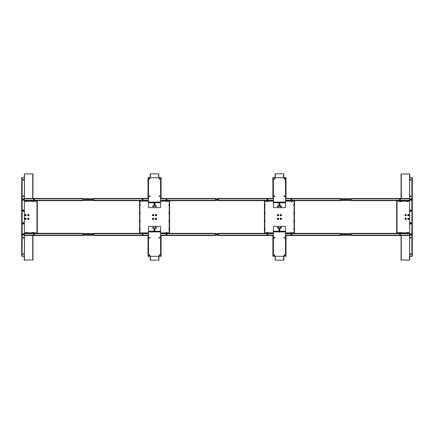 <?xml version="1.0" encoding="UTF-8"?>
<svg xmlns="http://www.w3.org/2000/svg" width="434" height="434" viewBox="0 0 434 434"><rect width="100%" height="100%" fill="white"/><g stroke="black" fill="none" stroke-linecap="round" stroke-linejoin="round"><path stroke-width="0.65" d="M28.362 218.156A0.689 0.689 0 0 0 27.673 218.844A0.689 0.689 0 0 0 28.362 219.533A0.689 0.689 0 0 0 29.045 218.844A0.689 0.689 0 0 0 28.362 218.156M28.362 218.465A0.38 0.38 0 0 0 27.977 218.844A0.38 0.38 0 0 0 28.362 219.23A0.38 0.38 0 0 0 28.742 218.844A0.38 0.38 0 0 0 28.362 218.465M28.362 214.445A0.689 0.689 0 0 0 27.673 215.134A0.689 0.689 0 0 0 28.362 215.823A0.689 0.689 0 0 0 29.045 215.134A0.689 0.689 0 0 0 28.362 214.445M28.362 214.749A0.38 0.38 0 0 0 27.977 215.134A0.38 0.38 0 0 0 28.362 215.514A0.38 0.38 0 0 0 28.742 215.134A0.38 0.38 0 0 0 28.362 214.749M25.519 214.445A0.689 0.689 0 0 0 24.836 215.134A0.689 0.689 0 0 0 25.519 215.823A0.689 0.689 0 0 0 26.208 215.134A0.689 0.689 0 0 0 25.519 214.445M25.519 214.749A0.38 0.38 0 0 0 25.139 215.134A0.38 0.38 0 0 0 25.519 215.514A0.38 0.38 0 0 0 25.904 215.134A0.38 0.38 0 0 0 25.519 214.749M25.519 218.465A0.38 0.38 0 0 0 25.139 218.844A0.38 0.38 0 0 0 25.519 219.23A0.38 0.38 0 0 0 25.904 218.844A0.38 0.38 0 0 0 25.519 218.465A0.38 0.38 0 0 0 25.139 218.844A0.38 0.38 0 0 0 25.519 219.23A0.38 0.38 0 0 0 25.904 218.844A0.38 0.38 0 0 0 25.519 218.465M37.313 233.308L37.313 200.671M25.519 219.533A0.689 0.689 0 0 0 26.208 218.844A0.689 0.689 0 0 0 25.519 218.156A0.689 0.689 0 0 0 24.836 218.844A0.689 0.689 0 0 0 25.519 219.533M36.765 200.671L36.765 201.105L37.313 201.224L24.375 201.105M36.765 233.308L36.765 232.874L37.313 232.874L24.375 232.874M37.313 201.224L36.982 201.224L36.982 232.863L37.313 232.754M27.375 201.105L27.375 201.43L25.742 201.43L25.742 201.105M32.29 232.874L32.29 232.548L33.928 232.548L33.928 232.874M25.742 232.874L25.742 232.548L27.375 232.548L27.375 232.874M33.928 201.105L33.928 201.43L32.29 201.43L32.29 201.105M36.982 231.072L36.982 229.434M36.982 222.338L36.982 220.7M36.982 213.278L36.982 211.64M36.982 204.544L36.982 202.906M32.946 198.484L32.946 174.056L24.429 173.833L24.212 178.054M32.946 259.923L32.946 235.494L32.946 259.923L24.429 260.145L24.212 255.924L24.212 259.923M32.946 176.991L32.946 174.148L32.946 176.991M32.946 259.83L32.946 256.988M24.212 256.988L24.212 259.83L24.212 256.988M155.974 218.476A0.38 0.38 0 0 0 155.594 218.855A0.38 0.38 0 0 0 155.974 219.241A0.38 0.38 0 0 0 156.359 218.855A0.38 0.38 0 0 0 155.974 218.476M155.974 218.166A0.689 0.689 0 0 0 155.285 218.855A0.689 0.689 0 0 0 155.974 219.544A0.689 0.689 0 0 0 156.663 218.855A0.689 0.689 0 0 0 155.974 218.166M155.974 214.759A0.38 0.38 0 0 0 155.594 215.145A0.38 0.38 0 0 0 155.974 215.524A0.38 0.38 0 0 0 156.359 215.145A0.38 0.38 0 0 0 155.974 214.759M155.974 214.456A0.689 0.689 0 0 0 155.285 215.145A0.689 0.689 0 0 0 155.974 215.834A0.689 0.689 0 0 0 156.663 215.145A0.689 0.689 0 0 0 155.974 214.456M153.137 218.476A0.38 0.38 0 0 0 152.757 218.855A0.38 0.38 0 0 0 153.137 219.241A0.38 0.38 0 0 0 153.517 218.855A0.38 0.38 0 0 0 153.137 218.476M153.137 218.166A0.689 0.689 0 0 0 152.448 218.855A0.689 0.689 0 0 0 153.137 219.544A0.689 0.689 0 0 0 153.826 218.855A0.689 0.689 0 0 0 153.137 218.166M153.137 214.759A0.38 0.38 0 0 0 152.757 215.145A0.38 0.38 0 0 0 153.137 215.524A0.38 0.38 0 0 0 153.517 215.145A0.38 0.38 0 0 0 153.137 214.759M153.137 214.456A0.689 0.689 0 0 0 152.448 215.145A0.689 0.689 0 0 0 153.137 215.834A0.689 0.689 0 0 0 153.826 215.145A0.689 0.689 0 0 0 153.137 214.456M169.021 233.329L169.021 232.895L169.569 232.895L169.569 201.105L169.021 201.105L169.021 200.671M140.09 200.671L140.09 201.105L139.547 201.105L139.547 232.895L140.09 232.895L140.09 233.329M153.137 206.627A0.271 0.271 0 0 0 153.408 206.356A0.271 0.271 0 0 0 153.137 206.085A0.271 0.271 0 0 0 152.866 206.356A0.271 0.271 0 0 0 153.137 206.627M155.974 206.627A0.271 0.271 0 0 0 156.251 206.356A0.271 0.271 0 0 0 155.974 206.085A0.271 0.271 0 0 0 155.703 206.356A0.271 0.271 0 0 0 155.974 206.627M153.137 227.915A0.271 0.271 0 0 0 153.408 227.644A0.271 0.271 0 0 0 153.137 227.373A0.271 0.271 0 0 0 152.866 227.644A0.271 0.271 0 0 0 153.137 227.915M155.974 227.915A0.271 0.271 0 0 0 156.251 227.644A0.271 0.271 0 0 0 155.974 227.373A0.271 0.271 0 0 0 155.703 227.644A0.271 0.271 0 0 0 155.974 227.915M169.569 200.671L169.569 201.105M139.547 201.105L139.547 200.671M140.09 201.105L148.499 201.105M160.613 201.105L169.021 201.105M139.547 233.329L139.547 232.895M169.569 232.895L169.569 233.329M169.021 232.895L160.613 232.895M148.499 232.895L140.09 232.895M169.569 232.765L169.238 232.765L169.238 201.126L169.569 201.235M139.547 201.235L139.873 201.235L139.873 232.874L139.547 232.765M167.112 201.105L167.112 201.43L166.238 201.43L166.238 201.105M169.238 229.553L168.913 229.553L168.913 228.68L169.238 228.68M140.198 201.105L139.873 201.43L140.198 201.105M139.873 232.57L140.198 232.895L139.873 232.57M168.913 232.895L169.238 232.57L168.913 232.895M169.238 201.43L168.913 201.105L169.238 201.43M169.238 221.476L168.913 221.476L168.913 220.602L169.238 220.602M169.238 213.398L168.913 213.398L168.913 212.524L169.238 212.524M169.238 205.32L168.913 205.32L168.913 204.447L169.238 204.447M166.238 232.895L166.238 232.57L167.112 232.57L167.112 232.895M139.873 228.68L140.198 228.68L140.198 229.553L139.873 229.553M139.873 220.602L140.198 220.602L140.198 221.476L139.873 221.476M139.873 212.524L140.198 212.524L140.198 213.398L139.873 213.398M139.873 204.447L140.198 204.447L140.198 205.32L139.873 205.32M158.925 177.001L158.703 173.844L150.408 173.844L150.191 177.701L150.191 174.159M158.925 259.933L158.925 256.299L158.703 260.156L150.408 260.156L150.191 256.299L150.191 259.933M158.925 259.841L158.925 256.999M159.468 254.829A0.38 0.38 0 0 0 159.088 255.208A0.38 0.38 0 0 0 159.468 255.588A0.38 0.38 0 0 0 159.853 255.208A0.38 0.38 0 0 0 159.468 254.829M159.468 237.36A0.38 0.38 0 0 0 159.088 237.74A0.38 0.38 0 0 0 159.468 238.125A0.38 0.38 0 0 0 159.853 237.74A0.38 0.38 0 0 0 159.468 237.36M149.643 255.588A0.38 0.38 0 0 1 149.263 255.208A0.38 0.38 0 0 1 149.643 254.829A0.38 0.38 0 0 1 150.028 255.208A0.38 0.38 0 0 1 149.643 255.588M149.643 238.125A0.38 0.38 0 0 1 149.263 237.74A0.38 0.38 0 0 1 149.643 237.36A0.38 0.38 0 0 1 150.028 237.74A0.38 0.38 0 0 1 149.643 238.125M152.757 227.535A0.38 0.38 0 0 1 153.137 227.15A0.38 0.38 0 0 1 153.517 227.535L153.517 227.861A0.38 0.38 0 0 1 153.137 228.246A0.38 0.38 0 0 1 152.757 227.861L152.757 227.535M148.499 231.409L160.613 231.409L160.613 226.879A0.548 0.548 0 0 0 160.07 226.336L149.041 226.336A0.548 0.548 0 0 0 148.499 226.879L148.499 235.586L148.005 235.586L148.005 256.299L148.499 256.299L148.499 235.586M156.359 227.535A0.38 0.38 0 0 0 155.974 227.15A0.38 0.38 0 0 0 155.594 227.535L155.594 227.861A0.38 0.38 0 0 0 155.974 228.246A0.38 0.38 0 0 0 156.359 227.861L156.359 227.535M160.613 231.409L160.613 235.586L161.106 235.586L161.106 256.299L148.499 256.299M154.721 231.409L154.721 227.698L154.39 227.698L154.39 231.409M154.721 231.083L155.047 231.409L154.721 231.083M154.721 230.21L155.047 230.21L155.047 228.572L154.721 228.572M154.39 228.572L154.065 228.572L154.065 230.21L154.39 230.21M154.065 231.409L154.39 231.083L154.065 231.409M149.643 179.171A0.38 0.38 0 0 0 150.028 178.792A0.38 0.38 0 0 0 149.643 178.412A0.38 0.38 0 0 0 149.263 178.792A0.38 0.38 0 0 0 149.643 179.171M149.643 196.64A0.38 0.38 0 0 0 150.028 196.26A0.38 0.38 0 0 0 149.643 195.875A0.38 0.38 0 0 0 149.263 196.26A0.38 0.38 0 0 0 149.643 196.64M159.468 178.412A0.38 0.38 0 0 1 159.853 178.792A0.38 0.38 0 0 1 159.468 179.171A0.38 0.38 0 0 1 159.088 178.792A0.38 0.38 0 0 1 159.468 178.412M159.468 195.875A0.38 0.38 0 0 1 159.853 196.26A0.38 0.38 0 0 1 159.468 196.64A0.38 0.38 0 0 1 159.088 196.26A0.38 0.38 0 0 1 159.468 195.875M154.721 202.754L160.613 202.754L160.613 207.121A0.548 0.548 0 0 1 160.07 207.664L149.041 207.664A0.548 0.548 0 0 1 148.499 207.121L148.499 202.591L160.613 202.591L160.613 198.414L161.106 198.414L161.106 177.701L160.613 177.701L160.613 198.414M148.499 202.591L148.499 198.414L148.005 198.414L148.005 177.701L160.613 177.701M156.359 206.465A0.38 0.38 0 0 1 155.974 206.85A0.38 0.38 0 0 1 155.594 206.465L155.594 206.139A0.38 0.38 0 0 1 155.974 205.754A0.38 0.38 0 0 1 156.359 206.139L156.359 206.465M152.757 206.465A0.38 0.38 0 0 0 153.137 206.85A0.38 0.38 0 0 0 153.517 206.465L153.517 206.139A0.38 0.38 0 0 0 153.137 205.754A0.38 0.38 0 0 0 152.757 206.139L152.757 206.465M154.39 202.591L154.39 206.302L154.721 206.302L154.721 202.591M154.39 202.917L154.065 202.591L154.39 202.917M154.39 203.79L154.065 203.79L154.065 205.428L154.39 205.428M154.721 205.428L155.047 205.428L155.047 203.79L154.721 203.79M155.047 202.591L154.721 202.917L155.047 202.591M24.375 235.494L82.834 235.494L82.834 233.308L24.375 233.308M33.993 233.964A0.434 0.434 0 0 1 34.427 234.403A0.434 0.434 0 0 1 33.993 234.837A0.434 0.434 0 0 1 33.554 234.403A0.434 0.434 0 0 1 33.993 233.964M33.993 234.127A0.271 0.271 0 0 0 33.722 234.403A0.271 0.271 0 0 0 33.993 234.675A0.271 0.271 0 0 1 33.722 234.403A0.271 0.271 0 0 1 33.993 234.127A0.271 0.271 0 0 1 34.264 234.403A0.271 0.271 0 0 1 33.993 234.675A0.271 0.271 0 0 0 34.264 234.403A0.271 0.271 0 0 0 33.993 234.127M24.375 198.484L82.834 198.484L82.834 200.671L24.375 200.671M33.993 199.141A0.434 0.434 0 0 1 34.427 199.575A0.434 0.434 0 0 1 33.993 200.014A0.434 0.434 0 0 1 33.554 199.575A0.434 0.434 0 0 1 33.993 199.141M33.993 199.304A0.271 0.271 0 0 0 33.722 199.575A0.271 0.271 0 0 0 33.993 199.852A0.271 0.271 0 0 1 33.722 199.575A0.271 0.271 0 0 1 33.993 199.304A0.271 0.271 0 0 1 34.264 199.575A0.271 0.271 0 0 1 33.993 199.852A0.271 0.271 0 0 0 34.264 199.575A0.271 0.271 0 0 0 33.993 199.304M148.499 198.484L93.749 198.484L93.749 200.671L148.499 200.671M142.591 200.014A0.434 0.434 0 0 1 142.157 199.575A0.434 0.434 0 0 1 142.591 199.141A0.434 0.434 0 0 1 143.03 199.575A0.434 0.434 0 0 1 142.591 200.014M142.591 199.304A0.271 0.271 0 0 0 142.319 199.575A0.271 0.271 0 0 0 142.591 199.852A0.271 0.271 0 0 0 142.862 199.575A0.271 0.271 0 0 0 142.591 199.304M148.499 235.516L93.749 235.516L93.749 233.329L148.499 233.329M142.591 234.148A0.271 0.271 0 0 0 142.319 234.425A0.271 0.271 0 0 0 142.591 234.696A0.271 0.271 0 0 0 142.862 234.425A0.271 0.271 0 0 0 142.591 234.148M142.591 234.859A0.434 0.434 0 0 1 142.157 234.425A0.434 0.434 0 0 1 142.591 233.986A0.434 0.434 0 0 1 143.03 234.425A0.434 0.434 0 0 1 142.591 234.859M160.613 235.516L215.362 235.516L215.362 233.329L160.613 233.329M166.52 233.986A0.434 0.434 0 0 1 166.96 234.425A0.434 0.434 0 0 1 166.52 234.859A0.434 0.434 0 0 1 166.086 234.425A0.434 0.434 0 0 1 166.52 233.986M166.52 234.696A0.271 0.271 0 0 0 166.792 234.425A0.271 0.271 0 0 0 166.52 234.148A0.271 0.271 0 0 0 166.249 234.425A0.271 0.271 0 0 0 166.52 234.696M160.613 198.484L215.362 198.484L215.362 200.671L160.613 200.671M166.52 199.852A0.271 0.271 0 0 0 166.792 199.575A0.271 0.271 0 0 0 166.52 199.304A0.271 0.271 0 0 0 166.249 199.575A0.271 0.271 0 0 0 166.52 199.852M166.52 199.141A0.434 0.434 0 0 1 166.96 199.575A0.434 0.434 0 0 1 166.52 200.014A0.434 0.434 0 0 1 166.086 199.575A0.434 0.434 0 0 1 166.52 199.141M88.292 199.347L88.292 199.808L88.292 199.347M93.749 200.394L82.834 200.394M93.749 198.756L82.834 198.756M88.292 234.17L88.292 234.631L88.292 234.17M93.749 235.223L82.834 235.223M93.749 233.584L82.834 233.584M218.638 200.394L215.362 200.394M217 199.808L217 199.347L217 199.808M218.638 198.756L215.362 198.756M218.638 235.244L215.362 235.244M217 234.653L217 234.192L217 234.653M218.638 233.606L215.362 233.606M23.121 233.704A0.754 0.754 0 0 0 22.367 234.458A0.754 0.754 0 0 0 23.121 235.212A0.754 0.754 0 0 0 23.87 234.458A0.754 0.754 0 0 0 23.121 233.704M23.121 198.767A0.754 0.754 0 0 0 22.367 199.521A0.754 0.754 0 0 0 23.121 200.275A0.754 0.754 0 0 0 23.87 199.521A0.754 0.754 0 0 0 23.121 198.767M23.555 222.566A0.754 0.754 0 0 0 22.801 223.32A0.754 0.754 0 0 0 23.555 224.074A0.754 0.754 0 0 0 24.309 223.32A0.754 0.754 0 0 0 23.555 222.566M23.555 222.897A0.423 0.423 0 0 0 23.132 223.32A0.423 0.423 0 0 0 23.555 223.749A0.423 0.423 0 0 0 23.984 223.32A0.423 0.423 0 0 0 23.555 222.897M23.555 209.904A0.754 0.754 0 0 0 22.801 210.658A0.754 0.754 0 0 0 23.555 211.412A0.754 0.754 0 0 0 24.309 210.658A0.754 0.754 0 0 0 23.555 209.904M23.555 210.23A0.423 0.423 0 0 0 23.132 210.658A0.423 0.423 0 0 0 23.555 211.081A0.423 0.423 0 0 0 23.984 210.658A0.423 0.423 0 0 0 23.555 210.23M23.827 179.871A0.38 0.38 0 0 0 23.447 179.492A0.38 0.38 0 0 0 23.067 179.871A0.38 0.38 0 0 0 23.447 180.256A0.38 0.38 0 0 0 23.827 179.871M23.827 196.249A0.38 0.38 0 0 0 23.447 195.864A0.38 0.38 0 0 0 23.067 196.249A0.38 0.38 0 0 0 23.447 196.629A0.38 0.38 0 0 0 23.827 196.249M23.827 254.107A0.38 0.38 0 0 0 23.447 253.722A0.38 0.38 0 0 0 23.067 254.107A0.38 0.38 0 0 0 23.447 254.487A0.38 0.38 0 0 0 23.827 254.107M22.134 256.288L23.501 256.288A0.873 0.873 0 0 0 24.375 255.414L24.375 178.564A0.873 0.873 0 0 0 23.501 177.69L21.7 177.69L21.7 256.288L22.134 256.288L22.134 177.69M23.067 237.729A0.38 0.38 0 0 0 23.447 238.114A0.38 0.38 0 0 0 23.827 237.729A0.38 0.38 0 0 0 23.447 237.349A0.38 0.38 0 0 0 23.067 237.729M410.879 200.183A0.635 0.635 0 0 0 411.519 199.542A0.635 0.635 0 0 0 410.879 198.908A0.635 0.635 0 0 0 410.244 199.542A0.635 0.635 0 0 0 410.879 200.183M410.754 199.765L411.009 199.325L410.754 199.765M410.879 235.114A0.635 0.635 0 0 0 411.519 234.479A0.635 0.635 0 0 0 410.879 233.839A0.635 0.635 0 0 0 410.244 234.479A0.635 0.635 0 0 0 410.879 235.114M410.754 234.696L411.009 234.257L410.754 234.696M23.121 200.161A0.635 0.635 0 0 0 23.756 199.521A0.635 0.635 0 0 0 23.121 198.886A0.635 0.635 0 0 0 22.481 199.521A0.635 0.635 0 0 0 23.121 200.161M22.991 199.743L23.246 199.304L22.991 199.743M23.121 235.092A0.635 0.635 0 0 0 23.756 234.458A0.635 0.635 0 0 0 23.121 233.817A0.635 0.635 0 0 0 22.481 234.458A0.635 0.635 0 0 0 23.121 235.092M22.991 234.675L23.246 234.235L22.991 234.675M410.879 234.696L410.879 234.257L410.879 234.696M410.879 199.765L410.879 199.325L410.879 199.765M277.505 206.183A0.548 0.548 0 0 0 277.852 206.872A0.548 0.548 0 0 0 278.541 206.53A0.548 0.548 0 0 1 277.852 206.872A0.548 0.548 0 0 1 277.505 206.183A0.548 0.548 0 0 1 278.199 205.841A0.548 0.548 0 0 1 278.541 206.53A0.548 0.548 0 0 0 278.199 205.841A0.548 0.548 0 0 0 277.505 206.183M277.771 206.269L278.275 206.443L277.771 206.269M280.342 206.524A0.548 0.548 0 0 0 281.031 206.877A0.548 0.548 0 0 0 281.384 206.188A0.548 0.548 0 0 1 281.031 206.877A0.548 0.548 0 0 1 280.342 206.524A0.548 0.548 0 0 1 280.695 205.835A0.548 0.548 0 0 1 281.384 206.188A0.548 0.548 0 0 0 280.695 205.835A0.548 0.548 0 0 0 280.342 206.524M280.608 206.438L281.118 206.275L280.608 206.438M278.026 227.096A0.548 0.548 0 0 0 277.478 227.644A0.548 0.548 0 0 0 278.026 228.192A0.548 0.548 0 0 1 277.478 227.644A0.548 0.548 0 0 1 278.026 227.096A0.548 0.548 0 0 1 278.568 227.644A0.548 0.548 0 0 1 278.026 228.192A0.548 0.548 0 0 0 278.568 227.644A0.548 0.548 0 0 0 278.026 227.096M278.026 227.378L278.026 227.91L278.026 227.378M280.863 227.096A0.548 0.548 0 0 0 280.315 227.644A0.548 0.548 0 0 0 280.863 228.192A0.548 0.548 0 0 1 280.315 227.644A0.548 0.548 0 0 1 280.863 227.096A0.548 0.548 0 0 1 281.411 227.644A0.548 0.548 0 0 1 280.863 228.192A0.548 0.548 0 0 0 281.411 227.644A0.548 0.548 0 0 0 280.863 227.096M280.863 227.378L280.863 227.91L280.863 227.378M267.214 201.761L267.745 201.761L267.214 201.761M267.214 201.707L267.745 201.707M291.143 201.761L291.708 201.729L291.143 201.761M267.745 232.239L267.214 232.239L267.745 232.239M267.745 232.293L267.214 232.293M291.675 232.239L291.111 232.271L291.675 232.239M400.273 232.239L399.741 232.239L400.273 232.239M400.273 232.841L399.741 232.841M399.681 201.137L400.338 201.126M399.741 201.783L400.273 201.783L399.741 201.783M345.708 199.83L345.708 199.369L345.708 199.83M340.251 198.777L351.166 198.777M340.251 200.416L351.166 200.416M345.708 234.653L345.708 234.192L345.708 234.653M340.251 233.606L351.166 233.606M340.251 235.244L351.166 235.244M273.387 235.516L218.638 235.516L218.638 233.329L273.387 233.329M267.48 234.148A0.271 0.271 0 0 0 267.208 234.425A0.271 0.271 0 0 0 267.48 234.696A0.271 0.271 0 0 0 267.751 234.425A0.271 0.271 0 0 0 267.48 234.148M267.48 234.859A0.434 0.434 0 0 1 267.04 234.425A0.434 0.434 0 0 1 267.48 233.986A0.434 0.434 0 0 1 267.914 234.425A0.434 0.434 0 0 1 267.48 234.859M273.387 198.484L218.638 198.484L218.638 200.671L273.387 200.671M267.48 200.014A0.434 0.434 0 0 1 267.04 199.575A0.434 0.434 0 0 1 267.48 199.141A0.434 0.434 0 0 1 267.914 199.575A0.434 0.434 0 0 1 267.48 200.014M267.48 199.304A0.271 0.271 0 0 0 267.208 199.575A0.271 0.271 0 0 0 267.48 199.852A0.271 0.271 0 0 0 267.751 199.575A0.271 0.271 0 0 0 267.48 199.304M285.501 198.484L340.251 198.484L340.251 200.671L285.501 200.671M291.409 199.852A0.271 0.271 0 0 0 291.681 199.575A0.271 0.271 0 0 0 291.409 199.304A0.271 0.271 0 0 0 291.138 199.575A0.271 0.271 0 0 0 291.409 199.852M291.409 199.141A0.434 0.434 0 0 1 291.843 199.575A0.434 0.434 0 0 1 291.409 200.014A0.434 0.434 0 0 1 290.97 199.575A0.434 0.434 0 0 1 291.409 199.141M285.501 235.516L340.251 235.516L340.251 233.329L285.501 233.329M291.409 233.986A0.434 0.434 0 0 1 291.843 234.425A0.434 0.434 0 0 1 291.409 234.859A0.434 0.434 0 0 1 290.97 234.425A0.434 0.434 0 0 1 291.409 233.986M291.409 234.696A0.271 0.271 0 0 0 291.681 234.425A0.271 0.271 0 0 0 291.409 234.148A0.271 0.271 0 0 0 291.138 234.425A0.271 0.271 0 0 0 291.409 234.696M409.625 235.516L351.166 235.516L351.166 233.329L409.625 233.329M400.007 234.859A0.434 0.434 0 0 1 399.573 234.425A0.434 0.434 0 0 1 400.007 233.986A0.434 0.434 0 0 1 400.446 234.425A0.434 0.434 0 0 1 400.007 234.859M400.007 234.696A0.271 0.271 0 0 0 400.278 234.425A0.271 0.271 0 0 0 400.007 234.148A0.271 0.271 0 0 1 400.278 234.425A0.271 0.271 0 0 1 400.007 234.696A0.271 0.271 0 0 1 399.736 234.425A0.271 0.271 0 0 1 400.007 234.148A0.271 0.271 0 0 0 399.736 234.425A0.271 0.271 0 0 0 400.007 234.696M409.625 198.506L351.166 198.506L351.166 200.692L409.625 200.692M400.007 200.036A0.434 0.434 0 0 1 399.573 199.597A0.434 0.434 0 0 1 400.007 199.163A0.434 0.434 0 0 1 400.446 199.597A0.434 0.434 0 0 1 400.007 200.036M400.007 199.873A0.271 0.271 0 0 0 400.278 199.597A0.271 0.271 0 0 0 400.007 199.325A0.271 0.271 0 0 1 400.278 199.597A0.271 0.271 0 0 1 400.007 199.873A0.271 0.271 0 0 1 399.736 199.597A0.271 0.271 0 0 1 400.007 199.325A0.271 0.271 0 0 0 399.736 199.597A0.271 0.271 0 0 0 400.007 199.873M284.357 254.829A0.38 0.38 0 0 0 283.972 255.208A0.38 0.38 0 0 0 284.357 255.588A0.38 0.38 0 0 0 284.737 255.208A0.38 0.38 0 0 0 284.357 254.829M284.357 237.36A0.38 0.38 0 0 0 283.972 237.74A0.38 0.38 0 0 0 284.357 238.125A0.38 0.38 0 0 0 284.737 237.74A0.38 0.38 0 0 0 284.357 237.36M274.532 255.588A0.38 0.38 0 0 1 274.147 255.208A0.38 0.38 0 0 1 274.532 254.829A0.38 0.38 0 0 1 274.912 255.208A0.38 0.38 0 0 1 274.532 255.588M274.532 238.125A0.38 0.38 0 0 1 274.147 237.74A0.38 0.38 0 0 1 274.532 237.36A0.38 0.38 0 0 1 274.912 237.74A0.38 0.38 0 0 1 274.532 238.125M279.279 231.246L273.387 231.246L273.387 226.879A0.548 0.548 0 0 1 273.93 226.336L284.959 226.336A0.548 0.548 0 0 1 285.501 226.879L285.501 231.409L273.387 231.409L273.387 235.586L272.894 235.586L272.894 256.299L273.387 256.299L273.387 235.586M285.501 231.409L285.501 235.586L285.995 235.586L285.995 256.299L273.387 256.299M280.483 227.535L280.483 227.861A0.38 0.38 0 0 0 280.863 228.246A0.38 0.38 0 0 0 281.243 227.861L281.243 227.535A0.38 0.38 0 0 0 280.863 227.15A0.38 0.38 0 0 0 280.483 227.535M278.406 227.535L278.406 227.861A0.38 0.38 0 0 1 278.026 228.246A0.38 0.38 0 0 1 277.641 227.861L277.641 227.535A0.38 0.38 0 0 1 278.026 227.15A0.38 0.38 0 0 1 278.406 227.535M279.61 231.409L279.61 227.698L279.279 227.698L279.279 231.409M279.61 231.083L279.935 231.409L279.61 231.083M279.61 230.21L279.935 230.21L279.935 228.572L279.61 228.572M279.279 228.572L278.954 228.572L278.954 230.21L279.279 230.21M278.954 231.409L279.279 231.083L278.954 231.409M274.532 179.171A0.38 0.38 0 0 0 274.912 178.792A0.38 0.38 0 0 0 274.532 178.412A0.38 0.38 0 0 0 274.147 178.792A0.38 0.38 0 0 0 274.532 179.171M274.532 196.64A0.38 0.38 0 0 0 274.912 196.26A0.38 0.38 0 0 0 274.532 195.875A0.38 0.38 0 0 0 274.147 196.26A0.38 0.38 0 0 0 274.532 196.64M284.357 178.412A0.38 0.38 0 0 1 284.737 178.792A0.38 0.38 0 0 1 284.357 179.171A0.38 0.38 0 0 1 283.972 178.792A0.38 0.38 0 0 1 284.357 178.412M284.357 195.875A0.38 0.38 0 0 1 284.737 196.26A0.38 0.38 0 0 1 284.357 196.64A0.38 0.38 0 0 1 283.972 196.26A0.38 0.38 0 0 1 284.357 195.875M285.501 202.591L273.387 202.591L273.387 207.121A0.548 0.548 0 0 0 273.93 207.664L284.959 207.664A0.548 0.548 0 0 0 285.501 207.121L285.501 198.414L285.995 198.414L285.995 177.701L285.501 177.701L285.501 198.414M278.406 206.465L278.406 206.139A0.38 0.38 0 0 0 278.026 205.754A0.38 0.38 0 0 0 277.641 206.139L277.641 206.465A0.38 0.38 0 0 0 278.026 206.85A0.38 0.38 0 0 0 278.406 206.465M280.483 206.465L280.483 206.139A0.38 0.38 0 0 1 280.863 205.754A0.38 0.38 0 0 1 281.243 206.139L281.243 206.465A0.38 0.38 0 0 1 280.863 206.85A0.38 0.38 0 0 1 280.483 206.465M273.387 202.591L273.387 198.414L272.894 198.414L272.894 177.701L285.501 177.701M279.279 202.591L279.279 206.302L279.61 206.302L279.61 202.591M279.279 202.917L278.954 202.591L279.279 202.917M279.279 203.79L278.954 203.79L278.954 205.428L279.279 205.428M279.61 205.428L279.935 205.428L279.935 203.79L279.61 203.79M279.935 202.591L279.61 202.917L279.935 202.591M280.863 215.524A0.38 0.38 0 0 0 281.243 215.145A0.38 0.38 0 0 0 280.863 214.759A0.38 0.38 0 0 0 280.483 215.145A0.38 0.38 0 0 0 280.863 215.524M278.026 215.834A0.689 0.689 0 0 0 278.715 215.145A0.689 0.689 0 0 0 278.026 214.456A0.689 0.689 0 0 0 277.337 215.145A0.689 0.689 0 0 0 278.026 215.834M278.026 215.524A0.38 0.38 0 0 0 278.406 215.145A0.38 0.38 0 0 0 278.026 214.759A0.38 0.38 0 0 0 277.641 215.145A0.38 0.38 0 0 0 278.026 215.524M278.026 219.544A0.689 0.689 0 0 0 278.715 218.855A0.689 0.689 0 0 0 278.026 218.166A0.689 0.689 0 0 0 277.337 218.855A0.689 0.689 0 0 0 278.026 219.544M278.026 219.241A0.38 0.38 0 0 0 278.406 218.855A0.38 0.38 0 0 0 278.026 218.476A0.38 0.38 0 0 0 277.641 218.855A0.38 0.38 0 0 0 278.026 219.241M280.863 215.834A0.689 0.689 0 0 0 281.552 215.145A0.689 0.689 0 0 0 280.863 214.456A0.689 0.689 0 0 0 280.174 215.145A0.689 0.689 0 0 0 280.863 215.834M280.863 219.544A0.689 0.689 0 0 0 281.552 218.855A0.689 0.689 0 0 0 280.863 218.166A0.689 0.689 0 0 0 280.174 218.855A0.689 0.689 0 0 0 280.863 219.544M280.863 219.241A0.38 0.38 0 0 0 281.243 218.855A0.38 0.38 0 0 0 280.863 218.476A0.38 0.38 0 0 0 280.483 218.855A0.38 0.38 0 0 0 280.863 219.241M264.979 200.671L264.979 201.105L264.431 201.105L264.431 232.895L264.979 232.895L264.979 233.329M280.863 227.373A0.271 0.271 0 0 0 280.592 227.644A0.271 0.271 0 0 0 280.863 227.915A0.271 0.271 0 0 0 281.134 227.644A0.271 0.271 0 0 0 280.863 227.373M278.026 227.373A0.271 0.271 0 0 0 277.749 227.644A0.271 0.271 0 0 0 278.026 227.915A0.271 0.271 0 0 0 278.297 227.644A0.271 0.271 0 0 0 278.026 227.373M280.863 206.085A0.271 0.271 0 0 0 280.592 206.356A0.271 0.271 0 0 0 280.863 206.627A0.271 0.271 0 0 0 281.134 206.356A0.271 0.271 0 0 0 280.863 206.085M278.026 206.085A0.271 0.271 0 0 0 277.749 206.356A0.271 0.271 0 0 0 278.026 206.627A0.271 0.271 0 0 0 278.297 206.356A0.271 0.271 0 0 0 278.026 206.085M293.91 233.329L293.91 232.895L294.453 232.895L294.453 201.105L293.91 201.105L293.91 200.671M264.431 233.329L264.431 232.895M294.453 232.895L294.453 233.329M293.91 232.895L285.501 232.895M273.387 232.895L264.979 232.895M294.453 200.671L294.453 201.105M264.431 201.105L264.431 200.671M264.979 201.105L273.387 201.105M285.501 201.105L293.91 201.105M264.431 201.235L264.762 201.235L264.762 232.874L264.431 232.765M294.453 232.765L294.127 232.765L294.127 201.126L294.453 201.235M266.888 232.895L266.888 232.57L267.762 232.57L267.762 232.895M264.762 204.447L265.087 204.447L265.087 205.32L264.762 205.32M293.802 232.895L294.127 232.57L293.802 232.895M294.127 201.43L293.802 201.105L294.127 201.43M265.087 201.105L264.762 201.43L265.087 201.105M264.762 232.57L265.087 232.895L264.762 232.57M264.762 212.524L265.087 212.524L265.087 213.398L264.762 213.398M264.762 220.602L265.087 220.602L265.087 221.476L264.762 221.476M264.762 228.68L265.087 228.68L265.087 229.553L264.762 229.553M267.762 201.105L267.762 201.43L266.888 201.43L266.888 201.105M294.127 205.32L293.802 205.32L293.802 204.447L294.127 204.447M294.127 213.398L293.802 213.398L293.802 212.524L294.127 212.524M294.127 221.476L293.802 221.476L293.802 220.602L294.127 220.602M294.127 229.553L293.802 229.553L293.802 228.68L294.127 228.68M283.809 257.009L283.592 260.156L275.297 260.156L275.075 256.299M283.809 256.299L283.809 259.933M283.809 174.067L283.809 177.701L283.592 173.844L275.297 173.844L275.075 177.701M283.809 177.001L283.809 174.159L283.809 177.001M275.075 174.159L275.075 177.001M408.481 219.251A0.38 0.38 0 0 0 408.861 218.866A0.38 0.38 0 0 0 408.481 218.486A0.38 0.38 0 0 0 408.096 218.866A0.38 0.38 0 0 0 408.481 219.251M408.481 219.555A0.689 0.689 0 0 0 409.164 218.866A0.689 0.689 0 0 0 408.481 218.177A0.689 0.689 0 0 0 407.792 218.866A0.689 0.689 0 0 0 408.481 219.555M405.638 215.844A0.689 0.689 0 0 0 406.327 215.156A0.689 0.689 0 0 0 405.638 214.467A0.689 0.689 0 0 0 404.955 215.156A0.689 0.689 0 0 0 405.638 215.844M405.638 215.535A0.38 0.38 0 0 0 406.023 215.156A0.38 0.38 0 0 0 405.638 214.77A0.38 0.38 0 0 0 405.258 215.156A0.38 0.38 0 0 0 405.638 215.535M405.638 219.555A0.689 0.689 0 0 0 406.327 218.866A0.689 0.689 0 0 0 405.638 218.177A0.689 0.689 0 0 0 404.955 218.866A0.689 0.689 0 0 0 405.638 219.555M405.638 219.251A0.38 0.38 0 0 0 406.023 218.866A0.38 0.38 0 0 0 405.638 218.486A0.38 0.38 0 0 0 405.258 218.866A0.38 0.38 0 0 0 405.638 219.251M408.481 215.535A0.38 0.38 0 0 0 408.861 215.156A0.38 0.38 0 0 0 408.481 214.77A0.38 0.38 0 0 0 408.096 215.156A0.38 0.38 0 0 0 408.481 215.535A0.38 0.38 0 0 0 408.861 215.156A0.38 0.38 0 0 0 408.481 214.77A0.38 0.38 0 0 0 408.096 215.156A0.38 0.38 0 0 0 408.481 215.535M396.687 200.692L396.687 233.329M408.481 214.467A0.689 0.689 0 0 0 407.792 215.156A0.689 0.689 0 0 0 408.481 215.844A0.689 0.689 0 0 0 409.164 215.156A0.689 0.689 0 0 0 408.481 214.467M397.235 233.329L397.235 232.895L396.687 232.776L409.625 232.895M397.235 200.692L397.235 201.126L396.687 201.126L409.625 201.126M396.687 232.776L397.018 232.776L397.018 201.137L396.687 201.246M406.625 232.895L406.625 232.57L408.258 232.57L408.258 232.895M401.71 201.126L401.71 201.452L400.072 201.452L400.072 201.137M408.258 201.126L408.258 201.452L406.625 201.452L406.625 201.126M400.072 232.841L401.71 232.57L401.71 232.895M397.018 202.928L397.018 204.566M397.018 211.662L397.018 213.3M397.018 220.722L397.018 222.36M397.018 229.456L397.018 231.094M409.788 257.02L409.571 260.167L401.054 259.944L401.054 235.516M409.788 255.946L409.788 259.944M409.788 174.077L409.788 178.076L409.571 173.855L401.054 174.077L401.054 198.506L401.054 177.001M409.788 177.012L409.788 174.17L409.788 177.012M410.879 200.296A0.754 0.754 0 0 0 411.633 199.542A0.754 0.754 0 0 0 410.879 198.788A0.754 0.754 0 0 0 410.13 199.542A0.754 0.754 0 0 0 410.879 200.296M410.879 235.233A0.754 0.754 0 0 0 411.633 234.479A0.754 0.754 0 0 0 410.879 233.725A0.754 0.754 0 0 0 410.13 234.479A0.754 0.754 0 0 0 410.879 235.233M410.445 211.434A0.754 0.754 0 0 0 411.199 210.68A0.754 0.754 0 0 0 410.445 209.926A0.754 0.754 0 0 0 409.691 210.68A0.754 0.754 0 0 0 410.445 211.434M410.445 211.103A0.423 0.423 0 0 0 410.868 210.68A0.423 0.423 0 0 0 410.445 210.251A0.423 0.423 0 0 0 410.016 210.68A0.423 0.423 0 0 0 410.445 211.103M410.445 224.096A0.754 0.754 0 0 0 411.199 223.342A0.754 0.754 0 0 0 410.445 222.588A0.754 0.754 0 0 0 409.691 223.342A0.754 0.754 0 0 0 410.445 224.096M410.445 223.77A0.423 0.423 0 0 0 410.868 223.342A0.423 0.423 0 0 0 410.445 222.919A0.423 0.423 0 0 0 410.016 223.342A0.423 0.423 0 0 0 410.445 223.77M410.173 254.129A0.38 0.38 0 0 0 410.553 254.508A0.38 0.38 0 0 0 410.933 254.129A0.38 0.38 0 0 0 410.553 253.744A0.38 0.38 0 0 0 410.173 254.129M410.173 237.751A0.38 0.38 0 0 0 410.553 238.136A0.38 0.38 0 0 0 410.933 237.751A0.38 0.38 0 0 0 410.553 237.371A0.38 0.38 0 0 0 410.173 237.751M410.173 179.893A0.38 0.38 0 0 0 410.553 180.278A0.38 0.38 0 0 0 410.933 179.893A0.38 0.38 0 0 0 410.553 179.513A0.38 0.38 0 0 0 410.173 179.893M411.866 177.712L410.499 177.712A0.873 0.873 0 0 0 409.625 178.586L409.625 255.436A0.873 0.873 0 0 0 410.499 256.31L412.3 256.31L412.3 177.712L411.866 177.712L411.866 256.31M410.933 196.271A0.38 0.38 0 0 0 410.553 195.886A0.38 0.38 0 0 0 410.173 196.271A0.38 0.38 0 0 0 410.553 196.651A0.38 0.38 0 0 0 410.933 196.271M32.724 198.484L32.724 173.833M24.429 198.484L24.429 173.833M24.429 235.494L24.429 260.145M32.724 235.494L32.724 260.145M158.703 177.701L158.703 173.844M150.408 177.701L150.408 173.844M150.408 256.299L150.408 260.156M158.703 256.299L158.703 260.156M160.613 231.246L154.721 231.246M154.39 231.246L148.499 231.246M160.613 231.902L148.499 231.902M160.613 256.299L160.613 235.586M148.499 202.098L160.613 202.098M148.499 202.754L154.39 202.754M148.499 177.701L148.499 198.414M82.834 235.163L24.375 235.163M82.834 233.638L24.375 233.638M82.834 200.34L24.375 200.34M82.834 198.815L24.375 198.815M93.749 198.815L148.499 198.815M93.749 200.34L148.499 200.34M93.749 233.66L148.499 233.66M93.749 235.185L148.499 235.185M215.362 235.185L160.613 235.185M215.362 233.66L160.613 233.66M215.362 200.34L160.613 200.34M215.362 198.815L160.613 198.815M93.749 200.014L82.834 200.014M93.749 199.141L82.834 199.141M93.749 234.837L82.834 234.837M93.749 233.964L82.834 233.964M218.638 200.014L215.362 200.014M218.638 199.141L215.362 199.141M218.638 234.859L215.362 234.859M218.638 233.986L215.362 233.986M340.251 199.163L351.166 199.163M340.251 200.036L351.166 200.036M340.251 233.986L351.166 233.986M340.251 234.859L351.166 234.859M218.638 233.66L273.387 233.66M218.638 235.185L273.387 235.185M218.638 198.815L273.387 198.815M218.638 200.34L273.387 200.34M340.251 200.34L285.501 200.34M340.251 198.815L285.501 198.815M340.251 235.185L285.501 235.185M340.251 233.66L285.501 233.66M351.166 233.66L409.625 233.66M351.166 235.185L409.625 235.185M351.166 198.837L409.625 198.837M351.166 200.362L409.625 200.362M285.501 231.902L273.387 231.902M285.501 231.246L279.61 231.246M285.501 256.299L285.501 235.586M273.387 202.754L279.279 202.754M279.61 202.754L285.501 202.754M273.387 202.098L285.501 202.098M273.387 177.701L273.387 198.414M275.297 256.299L275.297 260.156M283.592 256.299L283.592 260.156M283.592 177.701L283.592 173.844M275.297 177.701L275.297 173.844M401.276 235.516L401.276 260.167M409.571 235.516L409.571 260.167M409.571 198.506L409.571 173.855M401.276 198.506L401.276 173.855"/></g></svg>
